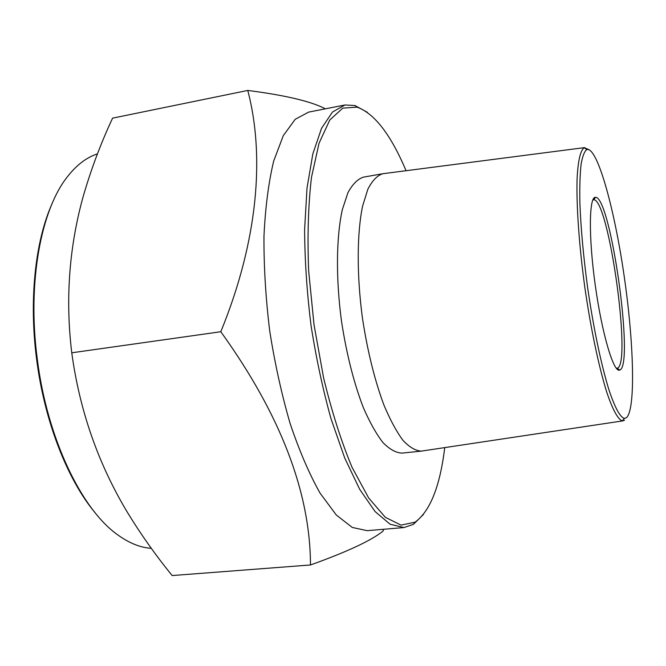 <?xml version="1.0" encoding="UTF-8"?>
<svg xmlns="http://www.w3.org/2000/svg" width="666" height="666" viewBox="0 0 666 666"><rect width="100%" height="100%" fill="white"/><g stroke="black" fill="none" stroke-linecap="round" stroke-linejoin="round"><path stroke-width="1" d="M624.566 420.188L622.427 420.862C618.173 419.663 612.82 410.173 606.917 392.674C598.967 367.574 590.717 328.546 584.765 286.896C579.07 245.213 576.315 205.411 577.081 179.096C577.955 160.648 580.502 150.058 584.265 147.735L589.01 149.659M422.136 450.999L421.32 451.115C415.526 450.807 409.399 447.211 402.938 440.301C396.395 431.476 390.018 419.605 383.783 404.678C374.542 379.72 367.424 350.807 362.421 317.957C356.685 274.916 356.918 233.5 362.579 206.177L367.857 189.202C372.177 180.786 377.081 175.641 382.567 173.768L383.383 173.651M324.542 108.375C310.031 101.124 284.432 95.146 247.752 90.443L112.587 118.148C100.283 144.489 90.193 171.637 82.309 199.617C68.948 249.567 65.426 300.632 71.761 352.797L220.804 331.735C280.344 414.36 310.239 492.107 310.489 564.976L172.161 575.557C155.136 554.661 139.71 532.742 125.874 509.798C97.502 461.746 79.462 409.407 71.761 352.797M382.975 531.16C371.278 540.559 347.111 551.831 310.489 564.976M247.752 90.443C264.86 155.328 258.366 239.918 220.804 331.735M51.898 204.071C35.281 241.292 28.838 299.908 36.588 359.016C44.406 421.145 67.491 479.845 95.005 512.595M97.461 153.863C86.705 157.343 76.773 164.868 67.666 176.423C40.984 209.482 27.106 282.692 37.263 358.866C47.07 438.236 81.618 509.532 117.74 534.865C129.204 543.156 140.393 547.643 151.307 548.326M423.468 514.435L413.453 524.317L403.971 527.564L367.157 530.669L352.239 527.439L336.297 514.993L320.055 493.123C309.315 474.017 299.342 450.84 290.143 423.576C281.676 394.463 274.858 363.578 269.713 330.91C265.709 298.085 263.794 266.508 263.969 236.197C265.343 207.459 268.581 182.434 273.668 161.114L283.3 135.631L295.213 119.289L308.674 112.096L344.93 104.995L354.945 105.519L367.282 112.271M444.738 447.602C440.035 486.305 430.161 511.155 415.101 522.152L401.057 525.141L385.306 517.282L368.631 497.935L352.014 467.249C341.292 441.5 331.81 411.696 323.584 377.83L314.019 324.725L308.666 271.029C307.292 236.205 308.241 204.937 311.497 177.239L319.064 143.173L329.803 119.997L342.79 108.125L357.126 107.151C374.617 113.595 390.925 134.79 406.052 170.721M421.32 451.115L401.948 453.113C395.912 452.847 389.552 449.284 382.858 442.449C376.099 433.691 369.522 421.911 363.128 407.084C353.671 382.292 346.445 353.554 341.45 320.887C335.764 278.08 336.272 236.846 342.349 209.59L347.952 192.641C352.514 184.224 357.667 179.062 363.395 177.148L382.567 173.768M403.971 527.564L390.06 524.209L375.083 511.538L359.707 489.352L344.747 458.083L331.069 418.897C322.844 389.427 316.15 358.175 310.989 325.141C306.901 291.966 304.77 260.073 304.603 229.479L307.018 188.053L312.837 153.871L321.545 128.322L332.476 112.03L344.93 104.995M626.398 417.757L624.308 418.398C620.071 417.116 615.026 407.825 609.174 390.534C601.398 365.817 593.323 327.439 587.479 286.513C583.283 255.178 580.744 226.964 579.845 201.873C579.603 186.671 580.011 174.184 581.068 164.419C582.467 156.402 584.357 151.457 586.754 149.592C597.094 146.137 614.102 207.118 623.909 274.342C633.849 341.516 635.913 409.657 626.398 417.757M619.855 369.996L619.655 370.08C613.694 372.968 602.031 334.007 595.287 285.423C588.453 236.855 588.994 196.187 595.521 197.336C610.647 196.212 634.44 365.118 619.855 369.996M592.782 200.016L593.706 199.783C608.607 198.451 631.868 363.561 617.44 368.14L616.283 368.248M584.79 147.586L382.8 173.726M622.968 420.862L421.553 451.082M324.966 108.908L324.567 108.35M383.699 529.27L383.017 531.177M357.126 107.151L354.945 105.519M415.101 522.152L413.453 524.317M616.366 368.356L616.916 368.29M592.832 199.892L593.373 199.8M617.24 368.223L619.655 370.08M593.706 199.783L595.521 197.336M586.754 149.592L584.265 147.735M624.308 418.398L622.427 420.862"/></g></svg>
